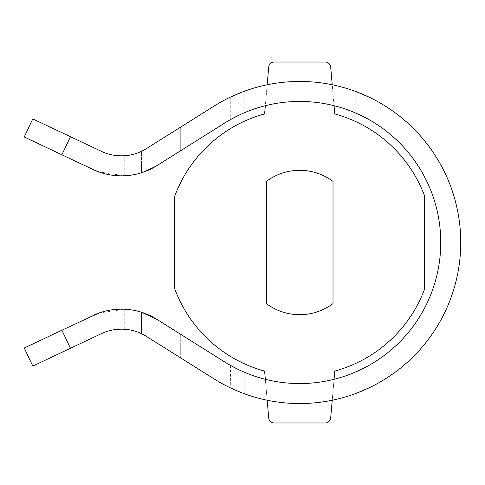 <?xml version="1.0" encoding="UTF-8"?>
<svg xmlns="http://www.w3.org/2000/svg" width="485" height="485" viewBox="0 0 485 485"><rect width="100%" height="100%" fill="white"/><g stroke="black" fill="none" stroke-linecap="round" stroke-linejoin="round"><path stroke-width="0.36" stroke-dasharray="2.42 1.82" d="M101.498 333.607C81.383 343.119 81.383 343.119 101.498 333.607C81.383 343.119 81.383 343.119 101.498 333.607C81.383 343.119 81.383 343.119 101.498 333.607C81.383 343.119 81.383 343.119 101.498 333.607L70.452 348.285L61.904 330.212L92.95 315.535A66.639 66.639 0 0 1 156.891 319.354L141.426 312.213L156.891 319.354L180.299 334.068L180.299 357.681L146.258 336.287L180.299 357.681L146.258 336.287L180.299 357.681L180.299 334.068L156.891 319.354L141.426 312.213A66.639 66.639 0 0 0 124.766 309.224C111.21 309.248 100.607 311.352 92.95 315.535C100.619 311.352 111.223 309.248 124.766 309.224A66.639 66.639 0 0 1 141.426 312.213A66.639 66.639 0 0 0 124.766 309.224A66.639 66.639 0 0 1 141.426 312.213L141.426 333.638A46.651 46.651 0 0 0 124.766 329.254A46.651 46.651 0 0 1 141.426 333.638A46.651 46.651 0 0 0 124.766 329.254C115.891 328.854 108.137 330.309 101.498 333.607A46.651 46.651 0 0 1 146.258 336.287L214.012 378.864A161.05 161.05 0 0 0 460.75 242.5A161.05 161.05 0 0 0 214.012 106.136L146.258 148.713L141.426 151.362A46.651 46.651 0 0 1 124.766 155.746A46.651 46.651 0 0 0 141.426 151.362A46.651 46.651 0 0 1 124.766 155.746A46.651 46.651 0 0 0 141.426 151.362L141.426 172.787A66.639 66.639 0 0 1 124.766 175.776C111.21 175.752 100.607 173.648 92.95 169.465C100.619 173.648 111.223 175.752 124.766 175.776A66.639 66.639 0 0 0 141.426 172.787L156.891 165.646L141.426 172.787A66.639 66.639 0 0 1 124.766 175.776L99.043 171.981M180.299 150.932L180.299 127.319L146.258 148.713L180.299 127.319L146.258 148.713L180.299 127.319L180.299 150.932L156.891 165.646A66.639 66.639 0 0 1 92.95 169.465C83.669 165.076 83.669 165.076 92.95 169.465C83.669 165.076 83.669 165.076 92.95 169.465L24.25 136.982L32.792 118.91L101.498 151.393C81.383 141.881 81.383 141.881 101.498 151.393C81.383 141.881 81.383 141.881 101.498 151.393C81.383 141.881 81.383 141.881 101.498 151.393C81.383 141.881 81.383 141.881 101.498 151.393C108.137 154.691 115.891 156.146 124.766 155.746L124.766 175.776A66.639 66.639 0 0 0 141.426 172.787L156.891 165.646L224.652 123.063A141.056 141.056 0 0 1 440.756 242.5A141.056 141.056 0 0 1 224.652 361.937L156.891 319.354M149.525 169.647L141.426 172.787L141.426 151.362M369.115 365.296L369.115 387.818L357.075 392.983M355.232 372.165L355.232 393.674A161.05 161.05 0 0 1 244.167 393.674A161.05 161.05 0 0 0 355.232 393.674L355.232 372.165A141.056 141.056 0 0 1 244.167 372.165A141.056 141.056 0 0 0 355.232 372.165L357.651 371.104M357.075 92.017L369.115 97.182L369.115 119.704M239.366 93.181L240.918 92.562M355.232 112.835L355.232 91.325L355.232 112.835A141.056 141.056 0 0 0 244.167 112.835L244.167 91.325A161.05 161.05 0 0 1 355.232 91.325A161.05 161.05 0 0 0 244.167 91.325L244.167 112.835A141.056 141.056 0 0 1 355.232 112.835L357.651 113.896M241.269 370.886L234.57 367.624M230.581 365.46L230.284 387.818M239.669 370.146L241.427 370.958M99.043 313.019L124.766 309.224C111.21 309.248 100.607 311.352 92.95 315.535C83.669 319.924 83.669 319.924 92.95 315.535M61.904 154.788L70.452 136.715M146.258 148.713A46.651 46.651 0 0 1 101.498 151.393M61.904 330.212L24.25 348.018L32.792 366.09L70.452 348.285M92.95 169.465C100.619 173.648 111.223 175.752 124.766 175.776L124.766 155.746M241.269 114.114L239.19 115.084M239.669 114.854L241.427 114.042M146.258 336.287L141.426 333.638L141.426 312.213M239.366 391.819L240.918 392.438M334.068 105.694L332.237 84.772M267.168 84.772L265.337 105.694M265.337 379.306L267.168 400.228M332.237 400.228L334.068 379.306M325.156 62.013L274.243 62.013A5.553 5.553 0 0 0 268.714 67.082L264.616 113.92A133.284 133.284 0 0 0 174.745 196.122L174.745 288.878A133.284 133.284 0 0 0 264.616 371.08L268.714 417.918A5.553 5.553 0 0 0 274.243 422.987L325.156 422.987A5.553 5.553 0 0 0 330.685 417.918L334.783 371.08A133.284 133.284 0 0 0 424.654 288.878L424.654 196.122A133.284 133.284 0 0 0 334.783 113.92L330.685 67.082A5.553 5.553 0 0 0 325.156 62.013M266.38 181.414L266.38 303.586A55.532 55.532 0 0 0 333.019 303.586L333.019 181.414A55.532 55.532 0 0 0 266.38 181.414M244.167 372.165L244.167 393.674L244.167 372.165M124.766 309.224L124.766 329.254L124.766 309.224M230.284 97.182L230.284 119.704M85.894 144.015L85.894 166.131L85.894 144.015M85.894 318.869L85.894 340.985L85.894 318.869"/><path stroke-width="0.73" d="M70.452 348.285L32.792 366.09L24.25 348.018L61.904 330.212L70.452 348.285L101.498 333.607C108.167 330.303 115.921 328.848 124.766 329.254C115.921 328.848 108.167 330.303 101.498 333.607C108.137 330.309 115.891 328.854 124.766 329.254A46.651 46.651 0 0 1 141.426 333.638L146.258 336.287L141.426 333.638L146.258 336.287L214.012 378.864A161.05 161.05 0 0 0 460.75 242.5A161.05 161.05 0 0 0 214.012 106.136L146.258 148.713L141.426 151.362L146.258 148.713A46.651 46.651 0 0 1 101.498 151.393C108.137 154.691 115.891 156.146 124.766 155.746C115.921 156.152 108.167 154.697 101.498 151.393L32.792 118.91L24.25 136.982L61.904 154.788L70.452 136.715M141.426 312.213L156.891 319.354L224.652 361.937A141.056 141.056 0 0 0 440.756 242.5A141.056 141.056 0 0 0 224.652 123.063L156.891 165.646L149.525 169.647M357.075 392.983L369.115 387.818M357.651 371.104L369.115 365.296L355.232 372.165M357.651 113.896L369.115 119.704L355.232 112.835M357.075 92.017L369.115 97.182M240.918 92.562L230.284 97.182L239.366 93.181M234.57 367.624L230.581 365.46M230.284 365.296L239.669 370.146M99.043 171.981L92.95 169.465C83.669 165.076 83.669 165.076 92.95 169.465C83.669 165.076 83.669 165.076 92.95 169.465L61.904 154.788M180.299 150.932L156.891 165.646A66.639 66.639 0 0 1 92.95 169.465M61.904 330.212L99.043 313.019M92.95 315.535C83.669 319.924 83.669 319.924 92.95 315.535C83.669 319.924 83.669 319.924 92.95 315.535C83.669 319.924 83.669 319.924 92.95 315.535A66.639 66.639 0 0 1 156.891 319.354L180.299 334.068L156.891 319.354M101.498 333.607A46.651 46.651 0 0 1 146.258 336.287M124.766 155.746C115.921 156.152 108.167 154.697 101.498 151.393M239.19 115.084L230.593 119.528M230.654 119.498L239.669 114.854M240.918 392.438L230.284 387.818L239.366 391.819M141.426 151.362L146.258 148.713M334.068 379.306L334.783 371.08A133.284 133.284 0 0 0 424.654 288.878L424.654 196.122A133.284 133.284 0 0 0 334.783 113.92L334.068 105.694M332.237 84.772L330.685 67.082A5.553 5.553 0 0 0 325.156 62.013L274.243 62.013A5.553 5.553 0 0 0 268.714 67.082L267.168 84.772M265.337 105.694L264.616 113.92A133.284 133.284 0 0 0 174.745 196.122L174.745 288.878A133.284 133.284 0 0 0 264.616 371.08L265.337 379.306M267.168 400.228L268.714 417.918A5.553 5.553 0 0 0 274.243 422.987L325.156 422.987A5.553 5.553 0 0 0 330.685 417.918L332.237 400.228M266.38 303.586A55.532 55.532 0 0 0 333.019 303.586L333.019 181.414A55.532 55.532 0 0 0 266.38 181.414L266.38 303.586"/></g></svg>

